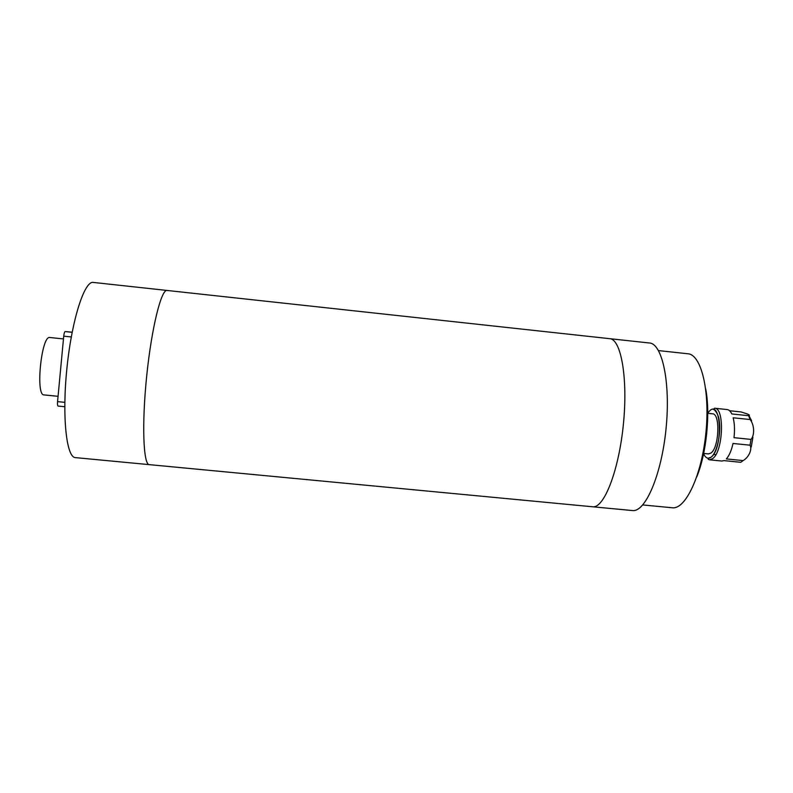 <?xml version="1.0" encoding="UTF-8"?>
<svg xmlns="http://www.w3.org/2000/svg" width="793" height="793" viewBox="0 0 793 793"><rect width="100%" height="100%" fill="white"/><g stroke="black" fill="none" stroke-linecap="round" stroke-linejoin="round"><path stroke-width="1.19" d="M75.533 457.63L592.738 506.786C603.979 508.382 618.778 470.983 623.377 424.414C628.106 377.864 620.969 338.819 609.599 338.661L167.154 290.466C161.415 288.711 151.661 327.4 146.715 375.793C141.709 424.176 143.325 464.658 149.253 464.639L149.253 464.639C143.325 464.658 141.709 424.176 146.715 375.793C151.661 327.4 161.415 288.711 167.154 290.466L167.571 290.595M75.295 457.611C66.384 457.353 61.894 416.345 66.979 367.655C71.955 318.955 84.663 280.335 93.376 282.437L167.026 290.456M632.209 510.533L592.738 506.786C603.979 508.382 618.778 470.983 623.377 424.414C628.106 377.864 620.969 338.819 609.599 338.661L608.776 338.641M632.546 510.563C645.274 512.308 661.481 475.166 666.041 428.765C670.759 382.385 662.165 343.319 649.318 342.982L609.847 338.69M672.077 507.748L672.424 507.778C685.558 509.493 701.746 475.404 705.899 432.879C710.221 390.374 701.042 354.243 687.809 353.767L658.507 350.585M696.73 476.94C706.454 453.695 710.538 413.639 705.701 388.907M44.061 394.914L43.972 394.914C35.318 395.558 41.444 335.241 49.81 337.501L49.939 337.511M58.097 406.075L64.758 406.73L58.097 406.075C57.542 405.758 57.364 404.281 57.562 401.625L63.727 336.163C64.055 333.328 64.54 331.791 65.195 331.573L72.163 332.198M703.659 453.437L708.486 453.923L710.994 453.011C719.211 447.549 720.46 413.292 712.491 413.817M743.12 460.594C748.741 457.432 752.458 449.334 750.019 445.19L733.019 443.465C731.424 450.632 729.183 455.777 726.319 458.909L743.12 460.594L740.781 462.299L724.049 460.624L721.789 461.04M750.069 419.527L733.168 417.782C734.586 423.432 734.863 430.064 733.991 437.677L751.001 439.411C754.867 435.129 754.361 424.642 750.069 419.527L748.651 415.71L731.81 413.956C730.482 411.2 728.896 409.723 727.042 409.535L714.652 408.246M729.58 410.734L740.979 411.924L747.026 413.857C749.484 414.779 750.019 415.393 748.651 415.71M65.195 331.573L72.143 332.297M71.271 336.946L63.727 336.163M57.562 401.625L64.808 402.338M703.609 453.705C705.601 458.156 708.109 459.306 711.133 457.145C723.266 448.719 721.352 398.869 709.586 410.923L707.752 413.054M712.58 458.671L709.398 459.801C707.257 459.058 707.842 458.176 711.133 457.174C716.872 452.892 721.184 433.949 719.261 420.954C718.775 413.946 713.928 408.841 713.452 409.446L714.543 408.236C724.842 407.513 723.216 451.792 712.58 458.671M750.019 445.19L751.001 439.411M748.721 415.71L751.457 420.538M752.894 437.359L751.229 446.905M642.766 504.943L672.424 507.778M707.752 413.322L712.58 413.827M713.522 454.429L715.831 454.657M49.909 337.511L63.46 338.918M43.972 394.914L58.058 396.312M721.917 461.05L709.398 459.801M748.998 415.73L751.595 420.746M752.944 437.191L751.229 447.034"/></g></svg>
